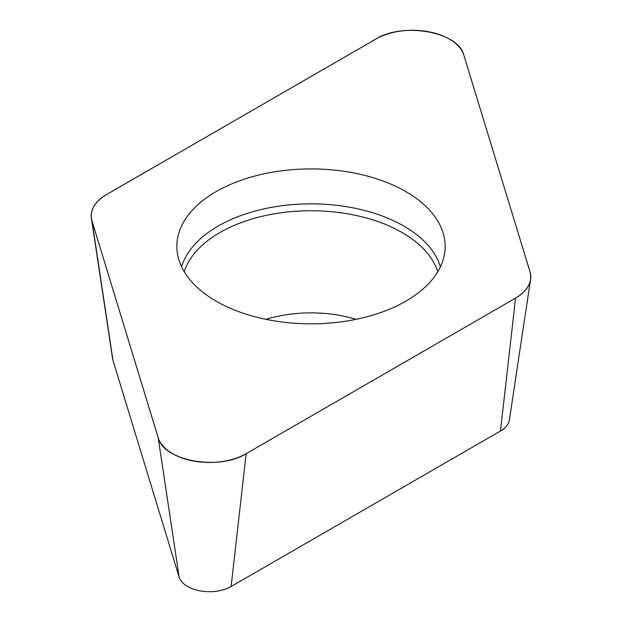 <?xml version="1.0" encoding="UTF-8"?>
<svg xmlns="http://www.w3.org/2000/svg" width="622" height="622" viewBox="0 0 622 622"><rect width="100%" height="100%" fill="white"/><g stroke="black" fill="none" stroke-linecap="round" stroke-linejoin="round"><path stroke-width="0.93" d="M530.574 279.519L509.364 420.006A30.719 17.735 180 0 1 500.485 431.007L231.112 586.523A30.719 17.735 180 0 1 200.152 590.9A30.719 17.735 180 0 1 179.136 577.061L112.986 360.472A30.719 17.735 180 0 1 112.636 358.925L91.426 218.446A52.007 30.027 0 0 0 92.025 221.051L158.175 437.647A52.007 30.027 0 0 0 193.753 461.073A52.007 30.027 0 0 0 246.164 453.663L515.537 298.148A52.007 30.027 0 0 0 530.574 279.519A52.007 30.027 0 0 0 529.975 271.705L463.825 55.109A52.007 30.027 0 0 0 428.247 31.683A52.007 30.027 0 0 0 375.836 39.085L106.463 194.608A52.007 30.027 0 0 0 91.426 218.446M351.344 172.504A134.158 77.455 0 0 0 177.006 250.207A134.158 77.455 0 0 0 311 323.837A134.158 77.455 0 0 0 444.994 250.207A134.158 77.455 0 0 0 351.344 172.504M106.533 194.569C94.225 202.057 89.397 210.897 92.04 221.105L158.159 437.608C163.291 460.855 218.913 470.978 246.211 453.64L515.467 298.187C527.775 290.699 532.603 281.852 529.96 271.651L463.841 55.148C458.709 31.901 403.087 21.77 375.789 39.116L106.533 194.569M246.164 453.663L231.112 586.523M500.485 431.007L515.537 298.148M179.136 577.061L158.175 437.647M92.025 221.051L112.986 360.472M181.593 266.815A131.312 75.814 180 0 1 350.489 207.367A131.312 75.814 180 0 1 440.407 266.815M437.764 271.736A128.886 74.407 0 0 0 349.758 214.193A128.886 74.407 0 0 0 184.236 271.736M265.967 319.343A96.099 55.482 180 0 1 339.9 315.44A96.099 55.482 180 0 1 356.033 319.343"/></g></svg>
